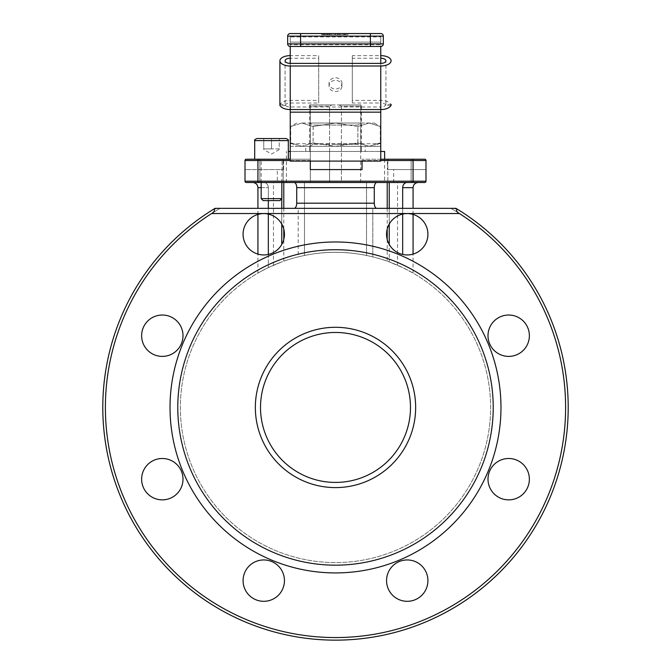 <?xml version="1.0" encoding="UTF-8"?>
<svg xmlns="http://www.w3.org/2000/svg" width="671" height="671" viewBox="0 0 671 671"><rect width="100%" height="100%" fill="white"/><g stroke="black" fill="none" stroke-linecap="round" stroke-linejoin="round"><path stroke-width="0.5" stroke-dasharray="3.35 2.52" d="M360.671 106.228L361.099 104.936L339.157 104.936L341.413 106.228L360.671 106.228L341.413 106.228L341.413 182.504L360.671 182.504L341.413 182.504L341.413 106.228L339.157 104.936L361.099 104.936L360.671 151.47L360.671 106.228M360.671 182.504L360.671 151.47L360.671 182.504L341.413 182.504L360.671 182.504M331.843 104.936L339.157 104.936L331.843 104.936L329.587 106.228L331.843 104.936L309.901 104.936L331.843 104.936M329.587 151.47L329.587 106.228L310.329 106.228L309.901 104.936L310.329 106.228L329.587 106.228L329.587 151.47L341.413 151.47L329.587 151.47L329.587 182.504L310.329 182.504L329.587 182.504L329.587 151.47L310.329 151.47L310.329 106.228L310.329 182.504L310.329 151.47L309.641 151.47L329.587 151.47M360.671 151.47L341.413 151.47L360.671 151.47M260.516 407.448A74.984 74.984 0 0 0 372.992 472.384A74.984 74.984 0 0 0 372.992 342.512A74.984 74.984 0 0 0 260.516 407.448M255.349 407.448A80.151 80.151 0 0 1 375.575 338.033A80.151 80.151 0 0 1 375.575 476.863A80.151 80.151 0 0 1 255.349 407.448M177.781 407.448A157.719 157.719 0 0 1 414.359 270.858A157.719 157.719 0 0 1 414.359 544.038A157.719 157.719 0 0 1 177.781 407.448M329.587 182.504L310.329 182.504L329.587 182.504M384.626 151.47L288.32 151.47M380.751 109.566L380.751 63.393L380.751 146.303L290.249 146.303L290.249 151.47L290.249 143.72L290.249 146.303L305.766 146.303L305.766 151.47L290.249 151.47L380.751 151.47L290.249 151.47L290.249 63.393L290.249 161.09L380.751 161.09L380.751 106.983L290.249 106.983A5.175 2.583 180 0 1 285.083 104.391L285.083 105.59L280.193 105.59M384.626 159.228L384.626 182.504L286.374 182.504L384.626 182.504M424.701 159.228A1.292 1.292 0 0 1 425.993 160.52A1.292 1.292 0 0 0 424.701 159.228L362.03 159.228L424.701 159.228A1.292 1.292 0 0 1 425.993 160.52L413.068 160.52L413.068 159.228L387.838 159.228L411.122 159.228L387.855 159.228L411.122 159.228L387.855 159.228L387.855 182.504L411.122 182.504L387.855 182.504L411.122 182.504L387.855 182.504L387.855 159.228L387.838 169.57L393.676 169.57L387.385 169.57L425.993 169.57L425.993 160.52L425.993 181.212L413.068 181.212L413.068 160.52L362.03 160.52L362.03 159.228L362.03 160.52L380.751 160.52M362.03 161.09L362.03 169.57L310.321 169.57L362.03 169.57L310.321 169.57L310.321 159.228L290.249 159.228M387.838 169.57L425.993 169.57L425.993 160.52M380.751 159.228L362.03 159.228L387.385 159.228L387.385 169.57M402.675 254.435L402.675 187.67A5.175 4.479 -90 0 1 407.154 182.504L257.932 182.504L257.932 181.212L245.007 181.212L245.007 160.52L245.007 169.57L283.615 169.57L245.007 169.57L245.007 160.52A1.292 1.292 0 0 1 246.299 159.228A1.292 1.292 0 0 0 245.007 160.52A1.292 1.292 0 0 1 246.299 159.228L310.321 159.228L246.299 159.228L310.321 159.228L310.321 160.52L257.932 160.52L257.932 159.228M310.321 161.09L310.321 160.52L290.249 160.52M310.321 169.57L310.321 159.228L310.321 169.57M283.162 169.57L283.162 159.228L259.878 159.228L283.145 159.228L283.145 182.504L259.878 182.504L283.145 182.504L259.878 182.504L283.145 182.504L283.145 159.228M257.932 182.504L252.766 182.504M277.324 182.504L393.676 182.504L277.324 182.504L277.324 169.57M376.867 182.504L294.133 182.504L376.867 182.504A5.175 2.583 90 0 0 374.284 187.67L374.284 203.187A5.175 2.583 90 0 0 376.867 208.354L294.133 208.354L376.867 208.354L372.816 208.354L372.816 256.867L366.525 255.441L366.525 182.504L366.525 255.441C345.842 251.306 325.158 251.306 304.475 255.441L304.475 182.504L304.475 255.441L298.184 256.867L298.184 208.354L294.133 208.354A5.175 2.583 -90 0 0 296.716 203.187L296.716 187.67L374.284 187.67M389.239 182.504L397.551 182.504L389.239 182.504L389.239 261.916L402.675 267.612L412.891 272.996L402.675 267.612L389.239 261.916L389.239 244.462M407.154 182.504L413.068 182.504L413.068 181.212L257.932 181.212L257.932 160.52L245.007 160.52M281.761 244.462L281.761 182.504L273.449 182.504L281.761 182.504L281.761 198.708M268.325 254.435L268.325 267.612L281.761 261.916L268.325 267.612L257.932 272.996L268.325 267.612L268.325 187.67A5.175 4.479 90 0 0 263.846 182.504A5.175 4.479 90 0 1 268.325 187.67L257.932 187.67M268.325 214.083L268.325 208.354M268.325 200.595L268.325 187.67L261.17 187.67M402.675 208.354L402.675 214.083M362.03 169.57L362.03 159.228L362.03 169.57M283.615 169.57L283.615 159.228M259.878 159.228L259.878 182.504L259.878 159.228M281.761 208.354L281.761 224.064M281.761 261.916C270.681 266.32 270.681 266.32 281.761 261.916C270.681 266.32 270.681 266.32 281.761 261.916M389.239 224.064L389.239 208.354M389.239 261.916C400.319 266.32 400.319 266.32 389.239 261.916C400.319 266.32 400.319 266.32 389.239 261.916M387.209 182.504L283.791 182.504L387.209 182.504M387.209 208.354L387.209 229.071M387.209 239.446L387.209 261.187C387.796 261.346 363.305 252.011 335.5 252.313C307.695 252.011 283.204 261.346 283.791 261.187C283.204 261.346 307.695 252.011 335.5 252.313C363.305 252.011 387.796 261.346 387.209 261.187M294.133 208.354L298.184 208.354L298.184 256.867L304.475 255.441C325.158 251.306 345.842 251.306 366.525 255.441L372.816 256.867L372.816 208.354L376.867 208.354M298.184 256.867A155.135 155.135 0 0 0 182.395 432.459A155.135 155.135 0 0 0 348.048 562.072A155.135 155.135 0 0 0 372.816 256.867A155.135 155.135 0 0 1 348.048 562.072A155.135 155.135 0 0 1 182.395 432.459A155.135 155.135 0 0 1 298.184 256.867M220.105 208.354L216.481 208.354L213.772 209.117A232.703 232.703 0 0 0 158.591 558.616A232.703 232.703 0 0 0 512.409 558.616A232.703 232.703 0 0 0 457.228 209.117L454.519 208.354L372.816 208.354L450.895 208.354A230.119 230.119 0 0 1 511.696 555.462A230.119 230.119 0 0 1 159.304 555.462A230.119 230.119 0 0 1 220.105 208.354L298.184 208.354L220.105 208.354A230.119 230.119 0 0 0 159.304 555.462A230.119 230.119 0 0 0 511.696 555.462A230.119 230.119 0 0 0 450.895 208.354M213.89 209.05A232.703 232.703 0 0 0 158.557 558.582A232.703 232.703 0 0 0 512.443 558.582A232.703 232.703 0 0 0 457.11 209.05C455.978 210.518 456.741 212.011 459.392 213.529A230.119 230.119 0 0 1 509.541 557.987A230.119 230.119 0 0 1 161.459 557.987A230.119 230.119 0 0 1 211.608 213.529C214.259 212.011 215.022 210.518 213.89 209.05L215.03 208.354L455.97 208.354M170.023 407.448A165.477 165.477 0 0 0 418.234 550.757A165.477 165.477 0 0 0 418.234 264.139A165.477 165.477 0 0 0 170.023 407.448M243.078 580.633A20.684 20.684 0 0 0 274.103 598.54A20.684 20.684 0 0 0 274.103 562.717A20.684 20.684 0 0 0 243.078 580.633A20.684 20.684 0 0 0 274.103 598.54A20.684 20.684 0 0 0 274.103 562.717A20.684 20.684 0 0 0 243.078 580.633A20.684 20.684 0 0 0 274.103 598.54A20.684 20.684 0 0 0 274.103 562.717A20.684 20.684 0 0 0 243.078 580.633M386.555 580.633A20.684 20.684 0 0 0 417.58 598.54A20.684 20.684 0 0 0 417.58 562.717A20.684 20.684 0 0 0 386.555 580.633A20.684 20.684 0 0 0 417.58 598.54A20.684 20.684 0 0 0 417.58 562.717A20.684 20.684 0 0 0 386.555 580.633A20.684 20.684 0 0 0 417.58 598.54A20.684 20.684 0 0 0 417.58 562.717A20.684 20.684 0 0 0 386.555 580.633M488.002 479.178A20.684 20.684 0 0 0 519.027 497.094A20.684 20.684 0 0 0 519.027 461.271A20.684 20.684 0 0 0 488.002 479.178A20.684 20.684 0 0 0 519.027 497.094A20.684 20.684 0 0 0 519.027 461.271A20.684 20.684 0 0 0 488.002 479.178A20.684 20.684 0 0 0 519.027 497.094A20.684 20.684 0 0 0 519.027 461.271A20.684 20.684 0 0 0 488.002 479.178M488.002 335.71A20.684 20.684 0 0 0 519.027 353.625A20.684 20.684 0 0 0 519.027 317.794A20.684 20.684 0 0 0 488.002 335.71A20.684 20.684 0 0 0 519.027 353.625A20.684 20.684 0 0 0 519.027 317.794A20.684 20.684 0 0 0 488.002 335.71A20.684 20.684 0 0 0 519.027 353.625A20.684 20.684 0 0 0 519.027 317.794A20.684 20.684 0 0 0 488.002 335.71M386.555 234.263A20.684 20.684 0 0 0 417.58 252.17A20.684 20.684 0 0 0 417.58 216.347A20.684 20.684 0 0 0 386.555 234.263A20.684 20.684 0 0 0 417.58 252.17A20.684 20.684 0 0 0 417.58 216.347A20.684 20.684 0 0 0 386.555 234.263A20.684 20.684 0 0 0 417.58 252.17A20.684 20.684 0 0 0 417.58 216.347A20.684 20.684 0 0 0 386.555 234.263M243.078 234.263A20.684 20.684 0 0 0 274.103 252.17A20.684 20.684 0 0 0 274.103 216.347A20.684 20.684 0 0 0 243.078 234.263A20.684 20.684 0 0 0 274.103 252.17A20.684 20.684 0 0 0 274.103 216.347A20.684 20.684 0 0 0 243.078 234.263A20.684 20.684 0 0 0 274.103 252.17A20.684 20.684 0 0 0 274.103 216.347A20.684 20.684 0 0 0 243.078 234.263M141.631 335.71A20.684 20.684 0 0 0 172.657 353.625A20.684 20.684 0 0 0 172.657 317.794A20.684 20.684 0 0 0 141.631 335.71A20.684 20.684 0 0 0 172.657 353.625A20.684 20.684 0 0 0 172.657 317.794A20.684 20.684 0 0 0 141.631 335.71A20.684 20.684 0 0 0 172.657 353.625A20.684 20.684 0 0 0 172.657 317.794A20.684 20.684 0 0 0 141.631 335.71M141.631 479.178A20.684 20.684 0 0 0 172.657 497.094A20.684 20.684 0 0 0 172.657 461.271A20.684 20.684 0 0 0 141.631 479.178A20.684 20.684 0 0 0 172.657 497.094A20.684 20.684 0 0 0 172.657 461.271A20.684 20.684 0 0 0 141.631 479.178A20.684 20.684 0 0 0 172.657 497.094A20.684 20.684 0 0 0 172.657 461.271A20.684 20.684 0 0 0 141.631 479.178M327.02 33.55L322.08 33.55L322.08 34.842L347.939 34.842L322.08 34.842L347.939 34.842L322.08 34.842L344.374 34.842L322.08 34.842L340.18 34.842L322.08 34.842L329.285 34.842L322.08 34.842L322.08 33.55L327.02 33.55L327.02 34.842L327.02 33.55M326.777 33.55L344.961 33.55L344.961 34.842L325.058 34.842L344.961 34.842L344.961 33.55L325.058 33.55L325.058 34.842L325.058 33.55L326.777 33.55L326.777 34.842M343.409 33.55L343.409 34.842M324.152 33.55L347.939 33.55L324.152 33.55L324.152 34.842M347.939 33.55L347.939 34.842L327.465 34.842L347.939 34.842L347.939 33.55L322.08 33.55L322.08 34.842L322.08 33.55L322.08 34.842L322.08 33.55L347.939 33.55L347.939 34.842L347.939 33.55L327.465 33.55L347.939 33.55L347.939 34.842L347.939 33.55M327.465 33.55L327.465 34.842M322.08 33.55L322.08 34.842L322.08 33.55L344.374 33.55L322.08 33.55L322.08 34.842L322.08 33.55L340.18 33.55L340.18 34.842L321.694 34.842L340.18 34.842L328.882 34.842L340.18 34.842L340.18 33.55L322.08 33.55L322.08 34.842L322.08 33.55L329.285 33.55L322.08 33.55M344.374 33.55L344.374 34.842M332.229 33.55L338.092 33.55L338.092 34.842L331.289 34.842L338.092 34.842L338.092 33.55L331.289 33.55L331.289 34.842L331.289 33.55L332.229 33.55L332.229 34.842M337.479 33.55L337.479 34.842M329.956 33.55L329.956 34.842M329.285 33.55L329.285 34.842L329.285 33.55M321.694 33.55L340.18 33.55L321.694 33.55L321.694 34.842M323.372 33.55L323.372 34.842L323.372 33.55M340.18 33.55L340.18 34.842L340.18 33.55M323.749 34.842L325.234 34.842L323.749 34.842L323.749 33.55M290.249 46.475A2.583 2.583 0 0 1 287.666 43.892L287.666 36.133A2.583 2.583 0 0 1 290.249 33.55L380.751 33.55A2.583 2.583 0 0 1 383.334 36.133L383.334 43.892A2.583 2.583 0 0 1 380.751 46.475L290.249 46.475L290.249 42.097L380.751 42.097L380.751 36.93L290.249 36.93L290.249 42.097L380.751 42.097L380.751 36.93M341.967 83.389A6.467 5.594 180 0 0 335.5 77.794A6.467 5.594 180 0 0 329.033 83.389A6.467 5.594 180 0 0 335.5 88.991A6.467 5.594 180 0 0 341.967 83.389L341.967 85.98A6.467 5.594 0 0 1 335.5 91.575A6.467 5.594 0 0 1 329.033 85.98A6.467 5.594 0 0 1 335.5 80.377A6.467 5.594 0 0 1 341.967 85.98M290.249 36.93L290.249 44.689L380.751 44.689L380.751 42.097L380.751 46.475M305.766 146.303L380.751 146.303L380.751 143.72L290.249 143.72L290.249 42.097M290.249 146.303L380.751 146.303L380.751 42.097M380.751 146.303L380.751 151.47L380.751 146.303L380.751 151.47L365.234 151.47L365.234 146.303M361.359 123.036L309.641 123.036L361.359 123.036L357.861 125.049L313.139 125.049L357.861 125.049L357.861 144.282L335.5 144.282L357.861 144.282L361.359 146.303L309.641 146.303L361.359 146.303L309.641 146.303L361.359 146.303L361.359 151.47L309.641 151.47L361.359 151.47L361.359 104.936M305.766 151.47L365.234 151.47M290.249 109.566L290.249 106.983M390.807 105.59L385.917 105.59L385.917 104.391A5.175 2.583 180 0 1 380.751 106.983M391.092 104.391L385.917 104.391L385.917 60.809L385.917 105.59A5.175 2.583 180 0 0 380.751 103.007L380.751 58.226L352.309 58.226L352.309 103.007L380.751 103.007M279.908 104.391L285.083 104.391L285.083 60.809L285.083 105.59A5.175 2.583 0 0 1 290.249 103.007L318.691 103.007L318.691 58.226L290.249 58.226L290.249 103.007M352.309 103.007L352.309 100.424L380.751 100.424A10.342 5.175 180 0 1 391.092 105.59L391.092 105.59M380.751 100.424L380.751 55.634L352.309 55.634L352.309 100.424M352.309 58.226L352.309 55.634M279.908 105.59L279.908 105.59A10.342 5.175 180 0 1 290.249 100.424L318.691 100.424L318.691 55.634L290.249 55.634L290.249 100.424M318.691 58.226L318.691 55.634M318.691 103.007L318.691 100.424M271.512 159.228L282.114 159.228L271.512 159.228M261.17 198.616L281.854 198.616M261.17 182.504L261.17 159.488L281.854 159.488L260.91 159.228M254.703 159.228L288.32 159.228M279.866 200.595L263.149 200.595M256.775 138.545L286.249 138.545M279.27 138.545L263.753 138.545L279.27 138.545L279.27 148.887L263.753 148.887L263.753 138.545L263.753 149.583L263.753 148.887L271.512 148.887L271.512 138.545L271.512 148.887L279.27 148.887L279.27 138.545M279.27 149.583L271.512 154.062L263.753 149.583M335.5 144.282L313.139 144.282L335.5 144.282M301.916 123.036L374.284 123.036L301.916 123.036L290.719 126.5L301.916 123.036L313.105 126.5L335.5 123.036L313.105 126.5L301.916 123.036M301.916 146.303L374.284 146.303L296.716 146.303L301.916 146.303L290.719 142.839L301.916 146.303L313.105 142.839L301.916 146.303M357.895 126.5L369.084 123.036L357.895 126.5L335.5 123.036L357.895 126.5L357.895 142.839L369.084 146.303L357.895 142.839L335.5 146.303L313.105 142.839L335.5 146.303L357.895 142.839L357.895 126.5M369.084 123.036L380.281 126.5L369.084 123.036M369.084 146.303L380.281 142.839L369.084 146.303M374.284 123.036L380.281 126.5L380.281 142.839L374.284 146.303M313.105 126.5L313.105 142.839L313.105 126.5M296.716 123.036L290.719 126.5L290.719 142.839L296.716 146.303M296.716 203.187L374.284 203.187M413.068 187.67L402.675 187.67M459.392 213.529L211.608 213.529M335.03 33.55L335.03 34.842M334.988 33.55L334.988 34.842M345.884 33.55L345.884 34.842M335.072 33.55L335.072 34.842M335.265 33.55L335.265 34.842M339.224 33.55L339.224 34.842M328.882 33.55L328.882 34.842M328.824 33.55L328.824 34.842M325.234 33.55L325.234 34.842L325.234 33.55M290.249 112.149L380.751 112.149M288.32 140.616L254.703 140.616M309.641 104.936L309.641 151.47L309.641 146.303L313.139 144.282L313.139 125.049L309.641 123.036M286.374 182.504L286.374 151.47M257.932 272.996L257.932 254.108M257.932 214.418L257.932 208.354M413.068 272.996L413.068 254.108M413.068 214.418L413.068 208.354M411.122 182.504L411.122 159.228L411.122 182.504M393.676 182.504L393.676 169.57M273.449 265.263L273.449 182.504M397.551 265.263L397.551 182.504M283.791 261.187L283.791 239.446M283.791 229.071L283.791 208.354M329.033 83.389L329.033 85.98M281.854 182.504L282.114 159.228"/><path stroke-width="1.01" d="M260.516 407.448A74.984 74.984 0 0 1 335.5 332.464A74.984 74.984 0 0 1 410.484 407.448A74.984 74.984 0 0 1 335.5 482.424A74.984 74.984 0 0 1 260.516 407.448M415.651 407.448A80.151 80.151 0 0 0 295.425 338.033A80.151 80.151 0 0 0 295.425 476.863A80.151 80.151 0 0 0 415.651 407.448M177.781 407.448A157.719 157.719 0 0 1 414.359 270.858A157.719 157.719 0 0 1 414.359 544.038A157.719 157.719 0 0 1 177.781 407.448M288.32 151.47L290.249 151.47M380.751 151.47L384.626 151.47L384.626 159.228M257.932 208.354L257.932 187.67C257.63 184.533 255.903 182.806 252.766 182.504L246.299 182.504A1.292 1.292 0 0 1 245.007 181.212A1.292 1.292 0 0 0 246.299 182.504L424.701 182.504A1.292 1.292 0 0 0 425.993 181.212L425.993 160.52A1.292 1.292 0 0 0 424.701 159.228L413.068 159.228L424.701 159.228M380.751 160.52L413.068 160.52L413.068 159.228L380.751 159.228M257.932 182.504L257.932 181.212L245.007 181.212L245.007 160.52A1.292 1.292 0 0 1 246.299 159.228L290.249 159.228M362.03 161.09L362.03 169.57L310.321 169.57L310.321 161.09M425.993 160.52L413.068 160.52L413.068 182.504L424.701 182.504A1.292 1.292 0 0 0 425.993 181.212L257.932 181.212L257.932 159.228M376.867 208.354A5.175 2.583 90 0 1 374.284 203.187L374.284 187.67L296.716 187.67A5.175 2.583 -90 0 0 294.133 182.504A5.175 2.583 -90 0 1 296.716 187.67L296.716 203.187A5.175 2.583 -90 0 1 294.133 208.354M268.325 254.435L268.325 214.083M268.325 208.354L268.325 200.595M407.154 182.504A5.175 4.479 -90 0 0 402.675 187.67L402.675 208.354M402.675 214.083L402.675 254.435M374.284 187.67A5.175 2.583 90 0 1 376.867 182.504M387.385 159.228L387.838 159.228M281.761 198.708L281.761 208.354M281.761 224.064L281.761 244.462M389.239 244.462L389.239 224.064M389.239 208.354L389.239 182.504M387.209 182.504L387.209 208.354M387.209 229.071L387.209 239.446M213.89 209.05C215.022 210.526 214.259 212.019 211.608 213.529L459.392 213.529C456.741 212.019 455.978 210.526 457.11 209.05L454.519 208.354L216.481 208.354L213.772 209.117A232.703 232.703 0 0 0 158.591 558.616A232.703 232.703 0 0 0 512.409 558.616A232.703 232.703 0 0 0 457.228 209.117L455.97 208.354A232.703 232.703 0 0 1 512.728 558.247A232.703 232.703 0 0 1 158.272 558.247A232.703 232.703 0 0 1 215.03 208.354L214.879 208.446M455.97 208.354L450.895 208.354M220.105 208.354L215.03 208.354M459.392 213.529A230.119 230.119 0 0 1 509.541 557.987A230.119 230.119 0 0 1 161.459 557.987A230.119 230.119 0 0 1 211.608 213.529M170.023 407.448A165.477 165.477 0 0 0 418.234 550.757A165.477 165.477 0 0 0 418.234 264.139A165.477 165.477 0 0 0 170.023 407.448M243.078 580.633A20.684 20.684 0 0 0 274.103 598.54A20.684 20.684 0 0 0 274.103 562.717A20.684 20.684 0 0 0 243.078 580.633M386.555 580.633A20.684 20.684 0 0 0 417.58 598.54A20.684 20.684 0 0 0 417.58 562.717A20.684 20.684 0 0 0 386.555 580.633M488.002 479.178A20.684 20.684 0 0 0 519.027 497.094A20.684 20.684 0 0 0 519.027 461.271A20.684 20.684 0 0 0 488.002 479.178M488.002 335.71A20.684 20.684 0 0 0 519.027 353.625A20.684 20.684 0 0 0 519.027 317.794A20.684 20.684 0 0 0 488.002 335.71M386.555 234.263A20.684 20.684 0 0 0 417.58 252.17A20.684 20.684 0 0 0 417.58 216.347A20.684 20.684 0 0 0 386.555 234.263M243.078 234.263A20.684 20.684 0 0 0 274.103 252.17A20.684 20.684 0 0 0 274.103 216.347A20.684 20.684 0 0 0 243.078 234.263M141.631 335.71A20.684 20.684 0 0 0 172.657 353.625A20.684 20.684 0 0 0 172.657 317.794A20.684 20.684 0 0 0 141.631 335.71M141.631 479.178A20.684 20.684 0 0 0 172.657 497.094A20.684 20.684 0 0 0 172.657 461.271A20.684 20.684 0 0 0 141.631 479.178M300.591 33.55L290.249 33.55A2.583 2.583 0 0 0 287.666 36.133L287.666 43.892A2.583 2.583 0 0 0 290.249 46.475L380.751 46.475A2.583 2.583 0 0 0 383.334 43.892L383.334 36.133A2.583 2.583 0 0 0 380.751 33.55L300.591 33.55L300.591 36.133L383.334 36.133M290.249 58.226A5.175 2.583 0 0 0 285.083 60.809A5.175 2.583 0 0 0 290.249 63.393L290.249 46.475M380.751 46.475L380.751 63.393A5.175 2.583 180 0 0 385.917 60.809L385.917 60.809A5.175 2.583 180 0 0 380.751 58.226M380.751 112.149L290.249 112.149L290.249 161.09L380.751 161.09L380.751 109.566A10.342 5.175 0 0 0 391.092 104.391L390.807 105.59M290.249 112.149L290.249 109.566L380.751 109.566L380.751 65.984A10.342 5.175 0 0 0 391.092 60.809A10.342 5.175 0 0 0 380.751 55.634M280.193 105.59L279.908 104.391A10.342 5.175 0 0 0 290.249 109.566L290.249 65.984L380.751 65.984M290.249 63.393L380.751 63.393M391.092 104.391L391.092 105.59M279.908 105.59L279.908 60.809A10.342 5.175 0 0 0 290.249 65.984M290.249 55.634A10.342 5.175 0 0 0 279.908 60.809L279.908 104.391M261.17 198.616L263.149 200.595L279.866 200.595L281.854 198.616L261.17 198.616L261.17 182.504M288.32 140.616L288.32 159.228L254.703 159.228L254.703 140.616L288.32 140.616C288.882 140.197 288.195 139.509 286.249 138.545L256.775 138.545C254.821 139.526 254.133 140.222 254.703 140.616M245.007 160.52L290.249 160.52M374.284 203.187L296.716 203.187M257.932 187.67L261.17 187.67M402.675 187.67L413.068 187.67C413.37 184.533 415.097 182.806 418.234 182.504M300.591 46.475L300.591 43.892L287.666 43.892M370.409 46.475L370.409 43.892L300.591 43.892L300.591 36.133L287.666 36.133M383.334 43.892L370.409 43.892L370.409 33.55M257.932 254.108L257.932 214.418M413.068 254.108L413.068 214.418M413.068 208.354L413.068 187.67M283.791 239.446L283.791 229.071M283.791 208.354L283.791 182.504M281.854 182.504L281.854 198.616"/></g></svg>
